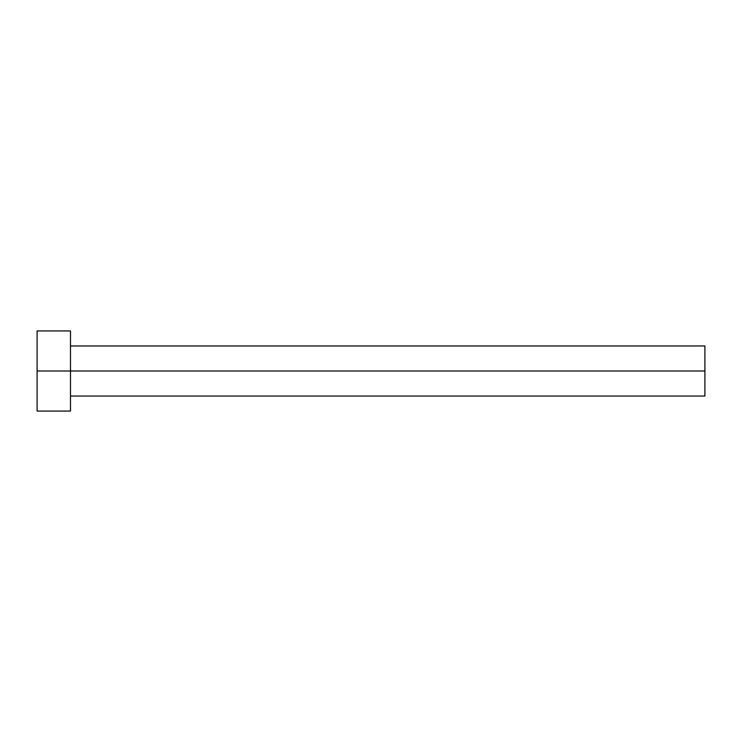 <?xml version="1.0" encoding="UTF-8"?>
<svg xmlns="http://www.w3.org/2000/svg" width="742" height="742" viewBox="0 0 742 742"><rect width="100%" height="100%" fill="white"/><g stroke="black" fill="none" stroke-linecap="round" stroke-linejoin="round"><path stroke-width="0.56" stroke-dasharray="3.71 2.78" d="M70.49 371L704.9 371L704.9 396.043L704.9 371L70.49 371L70.49 411.068L70.49 371L37.1 371L70.49 371L70.49 330.932L70.49 371M37.1 411.068L37.1 330.932L37.1 411.068M704.9 345.957L704.9 371L704.9 345.957"/><path stroke-width="1.11" d="M37.1 411.068L37.1 330.932L37.1 371L704.9 371L704.9 396.043L704.9 371L37.1 371L37.1 411.068L70.49 411.068L70.49 330.932L70.49 411.068M704.9 371L704.9 345.957L704.9 371M70.49 396.043L704.9 396.043M37.1 330.932L70.49 330.932M70.49 345.957L704.9 345.957"/></g></svg>
